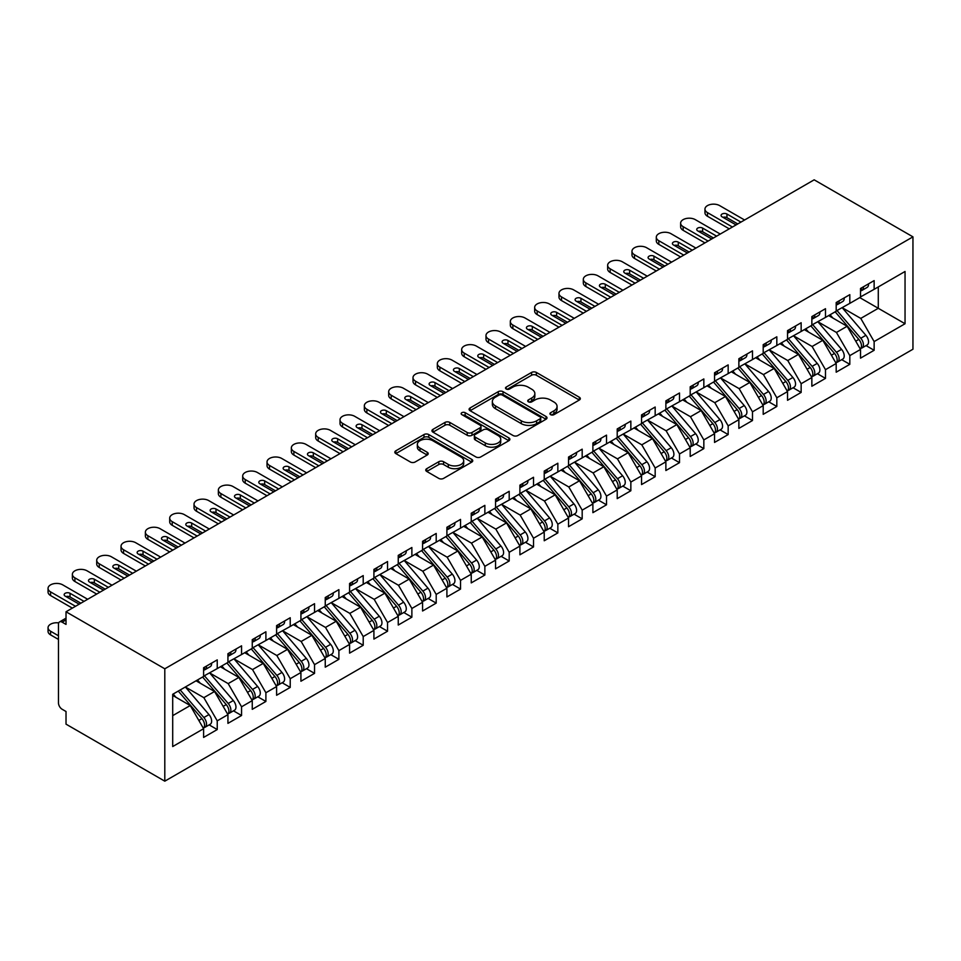 <?xml version="1.0" encoding="UTF-8"?>
<svg xmlns="http://www.w3.org/2000/svg" width="961" height="961" viewBox="0 0 961 961"><rect width="100%" height="100%" fill="white"/><g stroke="black" fill="none" stroke-linecap="round" stroke-linejoin="round"><path stroke-width="1.44" d="M550.617 414.659A2.366 1.369 0 0 0 553.968 414.659L579.339 400.016A3.376 1.946 0 0 0 580.324 398.635A3.376 1.946 0 0 0 579.339 397.253L536.358 372.436A3.376 1.946 0 0 0 531.577 372.436L506.207 387.079A2.366 1.369 0 0 0 505.51 388.052A2.366 1.369 0 0 0 506.207 389.013A2.366 1.369 0 0 0 509.546 389.013L512.826 387.115A10.811 6.234 0 0 1 528.118 387.115L531.697 389.193A10.811 6.234 0 0 1 534.857 393.602A10.811 6.234 0 0 1 531.697 398.01L528.406 399.908A2.366 1.369 0 0 0 527.721 400.869A2.366 1.369 0 0 0 528.406 401.842A2.366 1.369 0 0 0 531.757 401.842L535.037 399.944A10.811 6.234 0 0 1 550.329 399.944L553.908 402.01A10.811 6.234 0 0 1 557.068 406.419A10.811 6.234 0 0 1 553.908 410.84L550.617 412.725A2.366 1.369 0 0 0 549.932 413.698A2.366 1.369 0 0 0 550.617 414.659L550.617 412.725M426.732 468.68A3.376 1.946 0 0 0 425.747 470.049A3.376 1.946 0 0 0 426.732 471.431L438.793 478.398A3.376 1.946 0 0 0 443.574 478.398L471.755 462.121A3.376 1.946 0 0 0 472.74 460.751A3.376 1.946 0 0 0 471.755 459.37L428.762 434.552A3.376 1.946 0 0 0 423.993 434.552L395.812 450.817A3.376 1.946 0 0 0 394.815 452.199A3.376 1.946 0 0 0 395.812 453.58L410.371 461.989A3.376 1.946 0 0 0 415.152 461.989L427.213 455.021A3.376 1.946 0 0 0 428.198 453.64A3.376 1.946 0 0 0 427.213 452.271L419.993 448.09A9.033 5.213 0 0 1 417.338 444.402A9.033 5.213 0 0 1 422.924 439.585A9.033 5.213 0 0 1 432.762 440.715L461.064 457.064A9.033 5.213 0 0 1 463.707 460.751A9.033 5.213 0 0 1 458.133 465.568A9.033 5.213 0 0 1 448.294 464.439L443.574 461.712A3.376 1.946 0 0 0 438.793 461.712L426.732 468.68L426.732 471.431M814.171 179.827L912.95 236.85L164.799 668.796L66.021 611.773L814.171 179.827M513.066 435.513A3.376 1.946 0 0 0 517.847 435.513L546.028 419.248A3.376 1.946 0 0 0 547.013 417.867A3.376 1.946 0 0 0 546.028 416.485L503.035 391.668A3.376 1.946 0 0 0 498.266 391.668L470.085 407.945A3.376 1.946 0 0 0 469.088 409.314A3.376 1.946 0 0 0 470.085 410.695L513.066 435.513M462.782 415.176A2.366 1.369 0 0 1 465.184 415.5L465.184 412.689L508.886 437.928A3.376 1.946 0 0 1 509.883 439.309A3.376 1.946 0 0 1 508.886 440.691L480.704 456.955A3.376 1.946 0 0 1 475.935 456.955L432.943 432.138L432.943 429.375A3.376 1.946 0 0 0 431.957 430.756A3.376 1.946 0 0 0 432.943 432.138M432.943 429.375L445.003 422.42A3.376 1.946 0 0 1 449.784 422.42L467.214 432.486A3.376 1.946 0 0 0 471.995 432.486L479.995 427.861A3.376 1.946 0 0 0 480.98 426.48A3.376 1.946 0 0 0 479.995 425.11L461.845 414.623A2.366 1.369 0 0 1 461.148 413.662A2.366 1.369 0 0 1 462.613 412.401A2.366 1.369 0 0 1 465.184 412.689M66.021 611.773L66.021 624.41L62.129 622.163A5.165 2.979 -120 0 0 59.546 621.911A5.165 2.979 -120 0 0 58.477 624.266L58.477 702.935A5.165 2.979 -120 0 0 62.129 709.254L66.021 711.5L66.021 724.15L164.799 781.173L164.799 668.796M164.799 781.173L912.95 349.227L912.95 236.85M859.783 297.61L905.046 323.737L905.046 271.482L874.138 289.321L874.138 280.612L860.515 288.48L860.515 297.189L849.812 303.364L849.812 294.655L836.19 302.523L836.19 311.232L825.487 317.418L825.487 308.709L811.853 316.577L811.853 325.286L801.15 331.461L801.15 322.752L787.527 330.62L787.527 339.329L776.824 345.504L776.824 336.794L763.202 344.663L763.202 353.372L752.487 359.558L752.487 350.849L738.865 358.717L738.865 367.426L728.162 373.601L728.162 364.892L714.54 372.76L714.54 381.469L703.836 387.655L703.836 378.946L690.202 386.802L690.202 395.512L679.499 401.698L679.499 392.989L665.877 400.857L665.877 409.566L655.174 415.741L655.174 407.032L641.552 414.9L641.552 423.609L630.848 429.795L630.848 421.086L617.214 428.942L617.214 437.651L606.511 443.838L606.511 435.129L592.889 442.997L592.889 451.706L582.186 457.88L582.186 449.171L568.552 457.04L568.552 465.749L557.848 471.935L557.848 463.226L544.226 471.082L544.226 479.803L533.523 485.978L533.523 477.269L519.901 485.137L519.901 493.846L509.198 500.02L509.198 491.311L495.564 499.179L495.564 507.888L484.861 514.075L484.861 505.366L471.238 513.234L471.238 521.943L460.535 528.118L460.535 519.408L446.901 527.277L446.901 535.986L436.198 542.16L436.198 533.451L422.576 541.319L422.576 550.028L411.873 556.215L411.873 547.506L398.25 555.374L398.25 564.083L387.547 570.257L387.547 561.548L373.913 569.417L373.913 578.126L363.21 584.3L363.21 575.591L349.588 583.459L349.588 592.168L338.885 598.355L338.885 589.646L325.25 597.514L325.25 606.223L314.547 612.397L314.547 603.688L300.925 611.556L300.925 620.265L290.222 626.452L290.222 617.743L276.6 625.599L276.6 634.308L265.897 640.494L265.897 631.785L252.262 639.654L252.262 648.363L241.559 654.537L241.559 645.828L227.937 653.696L227.937 662.405L217.234 668.592L217.234 659.883L203.6 667.739L203.6 676.448L172.704 694.298L172.704 746.553L203.6 728.714L190.23 705.53L172.704 695.416M905.046 323.737L874.138 341.575L860.768 318.403L842.268 307.724M866.053 345.612L874.138 350.284L874.138 341.575M874.138 350.284L860.515 358.153L860.515 349.444L849.812 355.618L836.43 332.446L817.943 321.767M841.728 359.666L849.812 364.327L849.812 355.618M849.812 364.327L836.19 372.195L836.19 363.486L825.487 369.673L812.105 346.489L793.606 335.821L817.234 363.402L812.117 366.357A6.883 3.976 60 0 1 814.784 372.892A6.883 3.976 60 0 1 813.354 376.051A6.883 3.976 60 0 1 812.237 376.364M817.391 373.709L825.487 378.382L825.487 369.673M825.487 378.382L811.853 386.25L811.853 377.541L801.15 383.715L787.768 360.543L769.28 349.864M793.065 387.763L801.15 392.424L801.15 383.715M801.15 392.424L787.527 400.293L787.527 391.583L776.824 397.77L763.442 374.586L744.955 363.907M768.74 401.806L776.824 406.479L776.824 397.77M776.824 406.479L763.202 414.335L763.202 405.626L752.487 411.813L739.117 388.628L720.618 377.961M744.403 415.849L752.487 420.522L752.487 411.813M752.487 420.522L738.865 428.39L738.865 419.681L728.162 425.855L714.78 402.683L696.293 392.004M720.077 429.903L728.162 434.564L728.162 425.855M728.162 434.564L714.54 442.432L714.54 433.723L703.836 439.91L690.454 416.726L671.955 406.047M695.752 443.946L703.836 448.619L703.836 439.91M703.836 448.619L690.202 456.475L690.202 447.766L679.499 453.952L666.117 430.78L647.63 420.101M671.415 457.989L679.499 462.661L679.499 453.952M679.499 462.661L665.877 470.53L665.877 461.821L655.174 467.995L641.792 444.823L623.305 434.144M647.089 472.043L655.174 476.704L655.174 467.995M655.174 476.704L641.552 484.572L641.552 475.863L630.848 482.05L617.467 458.865L598.967 448.186L622.584 475.779L617.479 478.734A6.883 3.976 60 0 1 620.133 485.269A6.883 3.976 60 0 1 618.716 488.416A6.883 3.976 60 0 1 617.599 488.741M622.752 486.086L630.848 490.759L630.848 482.05M630.848 490.759L617.214 498.627L617.214 489.906L606.511 496.092L593.129 472.92L574.642 462.241L598.259 489.822L593.153 492.777A6.883 3.976 60 0 1 595.808 499.312A6.883 3.976 60 0 1 594.379 502.471A6.883 3.976 60 0 1 593.273 502.783M598.427 500.128L606.511 504.801L606.511 496.092M606.511 504.801L592.889 512.669L592.889 503.96L582.186 510.135L568.804 486.963L550.305 476.284L573.933 503.876L568.816 506.819A6.883 3.976 60 0 1 571.483 513.366A6.883 3.976 60 0 1 570.053 516.513A6.883 3.976 60 0 1 568.936 516.838M574.101 514.183L582.186 518.844L582.186 510.135M582.186 518.844L568.552 526.712L568.552 518.003L557.848 524.189L544.467 501.005L525.979 490.338L549.596 517.919L544.491 520.874A6.883 3.976 60 0 1 547.145 527.409A6.883 3.976 60 0 1 545.716 530.556A6.883 3.976 60 0 1 544.611 530.88M549.764 528.226L557.848 532.899L557.848 524.189M557.848 532.899L544.226 540.767L544.226 532.058L533.523 538.232L520.141 515.06L501.654 504.381L525.271 531.962L520.165 534.917A6.883 3.976 60 0 1 522.82 541.463A6.883 3.976 60 0 1 521.391 544.611A6.883 3.976 60 0 1 520.273 544.923M525.439 542.268L533.523 546.941L533.523 538.232M533.523 546.941L519.901 554.809L519.901 546.1L509.198 552.275L495.816 529.103L477.317 518.423M501.101 556.323L509.198 560.984L509.198 552.275M509.198 560.984L495.564 568.852L495.564 560.143L484.861 566.329L471.479 543.145L452.991 532.478M476.776 570.366L484.861 575.038L484.861 566.329M484.861 575.038L471.238 582.907L471.238 574.197L460.535 580.372L447.153 557.2L428.654 546.521M452.451 584.408L460.535 589.081L460.535 580.372M460.535 589.081L446.901 596.949L446.901 588.24L436.198 594.415L422.816 571.242L404.329 560.563M428.113 598.463L436.198 603.124L436.198 594.415M436.198 603.124L422.576 610.992L422.576 602.283L411.873 608.469L398.491 585.285L380.003 574.618M403.788 612.505L411.873 617.178L411.873 608.469M411.873 617.178L398.25 625.046L398.25 616.337L387.547 622.512L374.165 599.34L355.666 588.661M379.451 626.56L387.547 631.221L387.547 622.512M387.547 631.221L373.913 639.089L373.913 630.38L363.21 636.566L349.828 613.382L331.341 602.703M355.126 640.603L363.21 645.275L363.21 636.566M363.21 645.275L349.588 653.132L349.588 644.423L338.885 650.609L325.503 627.425L307.003 616.758L330.632 644.338L325.515 647.294A6.883 3.976 60 0 1 328.181 653.828A6.883 3.976 60 0 1 326.752 656.988A6.883 3.976 60 0 1 325.635 657.3M330.8 654.645L338.885 659.318L338.885 650.609M338.885 659.318L325.25 667.186L325.25 658.477L314.547 664.652L301.165 641.48L282.678 630.8M306.463 668.7L314.547 673.361L314.547 664.652M314.547 673.361L300.925 681.229L300.925 672.52L290.222 678.706L276.84 655.522L258.353 644.843M282.138 682.742L290.222 687.415L290.222 678.706M290.222 687.415L276.6 695.271L276.6 686.562L265.897 692.749L252.515 669.577L234.016 658.898L257.632 686.478L252.527 689.433A6.883 3.976 60 0 1 255.182 695.968A6.883 3.976 60 0 1 253.764 699.127A6.883 3.976 60 0 1 252.647 699.44M257.8 696.785L265.897 701.458L265.897 692.749M265.897 701.458L252.262 709.326L252.262 700.617L241.559 706.791L228.177 683.619L209.69 672.94L233.307 700.533L228.201 703.476A6.883 3.976 60 0 1 230.856 710.023A6.883 3.976 60 0 1 229.427 713.17A6.883 3.976 60 0 1 228.322 713.494M233.475 710.84L241.559 715.501L241.559 706.791M241.559 715.501L227.937 723.369L227.937 714.66L217.234 720.846L203.852 697.662L185.353 686.983L208.981 714.576L203.864 717.531A6.883 3.976 60 0 1 206.531 724.065A6.883 3.976 60 0 1 205.101 727.213A6.883 3.976 60 0 1 203.984 727.537M209.15 724.882L217.234 729.555L217.234 720.846M217.234 729.555L203.6 737.423L203.6 728.714M203.6 676.172L217.234 668.592M172.704 715.645L190.23 705.53M227.937 662.129L241.559 654.537M203.852 697.662L214.555 691.488L196.068 680.808M227.937 714.66L214.555 691.488M252.262 648.074L265.897 640.494M228.177 683.619L238.881 677.433L220.393 666.766M252.262 700.617L238.881 677.433M276.6 634.032L290.222 626.452M252.515 669.577L263.218 663.39L244.719 652.711M276.6 686.562L263.218 663.39M300.925 619.989L314.547 612.397M276.84 655.522L287.543 649.348L269.056 638.669M300.925 672.52L287.543 649.348M325.25 605.935L338.885 598.355M301.165 641.48L311.881 635.293L293.381 624.626M325.25 658.477L311.881 635.293M349.588 591.892L363.21 584.3M325.503 627.425L336.206 621.25L317.719 610.571M349.588 644.423L336.206 621.25M373.913 577.849L387.547 570.257M349.828 613.382L360.531 607.208L342.044 596.529M373.913 630.38L360.531 607.208M398.25 563.795L411.873 556.215M374.165 599.34L384.868 593.153L366.369 582.474M398.25 616.337L384.868 593.153M422.576 549.752L436.198 542.16M398.491 585.285L409.194 579.111L390.707 568.431M422.576 602.283L409.194 579.111M446.901 535.709L460.535 528.118M422.816 571.242L433.531 565.068L415.032 554.389M446.901 588.24L433.531 565.068M471.238 521.655L484.861 514.075M447.153 557.2L457.856 551.013L439.369 540.334M471.238 574.197L457.856 551.013M495.564 507.612L509.198 500.02M471.479 543.145L482.182 536.971L463.695 526.292M495.564 560.143L482.182 536.971M519.901 493.558L533.523 485.978M495.816 529.103L506.519 522.916L488.02 512.249M519.901 546.1L506.519 522.916M544.226 479.515L557.848 471.935M520.141 515.06L530.844 508.874L512.357 498.194M544.226 532.058L530.844 508.874M568.552 465.472L582.186 457.88M544.467 501.005L555.182 494.831L536.682 484.152M568.552 518.003L555.182 494.831M592.889 451.418L606.511 443.838M568.804 486.963L579.507 480.776L561.02 470.109M592.889 503.96L579.507 480.776M617.214 437.375L630.848 429.795M593.129 472.92L603.832 466.734L585.345 456.055M617.214 489.906L603.832 466.734M641.552 423.333L655.174 415.741M617.467 458.865L628.17 452.691L609.67 442.012M641.552 475.863L628.17 452.691M665.877 409.278L679.499 401.698M641.792 444.823L652.495 438.636L634.008 427.969M665.877 461.821L652.495 438.636M690.202 395.235L703.836 387.655M666.117 430.78L676.832 424.594L658.333 413.915M690.202 447.766L676.832 424.594M714.54 381.193L728.162 373.601M690.454 416.726L701.158 410.551L682.67 399.872M714.54 433.723L701.158 410.551M738.865 367.138L752.487 359.558M714.78 402.683L725.483 396.497L706.996 385.829M738.865 419.681L725.483 396.497M763.202 353.095L776.824 345.504M739.117 388.628L749.82 382.454L731.321 371.775M763.202 405.626L749.82 382.454M787.527 339.053L801.15 331.461M763.442 374.586L774.146 368.411L755.658 357.732M787.527 391.583L774.146 368.411M811.853 324.998L825.487 317.418M787.768 360.543L798.471 354.357L779.984 343.678M811.853 377.541L798.471 354.357M836.19 310.956L849.812 303.364M812.105 346.489L822.808 340.314L804.321 329.635M836.19 363.486L822.808 340.314M860.515 296.913L874.138 289.321M860.768 318.403L878.282 308.289L878.282 286.931L905.046 271.482M836.43 332.446L847.134 326.272L828.646 315.592M860.515 349.444L847.134 326.272M551.566 414.996L553.908 413.638A10.811 6.234 0 0 0 557.068 409.23L557.068 406.419M534.857 393.602L534.857 396.412A10.811 6.234 0 0 1 531.697 400.821L529.355 402.166M579.291 400.04L536.358 375.246A3.376 1.946 0 0 0 531.577 375.246L507.144 389.349M545.98 419.272L503.035 394.478A3.376 1.946 0 0 0 498.266 394.478L470.121 410.719L470.085 407.945M540.058 418.828A2.366 1.369 0 0 0 540.743 417.867A2.366 1.369 0 0 0 540.058 416.906L502.327 395.115A2.366 1.369 0 0 0 498.975 395.115L495.516 397.109A10.811 6.234 0 0 0 492.344 401.53A10.811 6.234 0 0 0 495.516 405.938L521.306 420.834A10.811 6.234 0 0 0 536.586 420.834L540.058 418.828L540.058 421.639A2.366 1.369 0 0 0 540.743 420.678L540.743 417.867M492.344 401.53L492.344 404.341A10.811 6.234 0 0 0 495.516 408.749L495.516 405.938M540.058 421.639L536.586 423.645A10.811 6.234 0 0 1 521.306 423.645L495.516 408.749M432.991 432.162L445.003 425.23L445.003 422.42M480.98 426.48L480.98 429.291A3.376 1.946 0 0 1 479.995 430.672L471.995 435.285A3.376 1.946 0 0 1 467.214 435.285L449.784 425.23A3.376 1.946 0 0 0 445.003 425.23M465.184 415.5L508.837 440.715M485.305 442.925A9.033 5.213 0 0 0 495.155 444.054A9.033 5.213 0 0 0 500.729 439.237A9.033 5.213 0 0 0 498.086 435.549L488.116 429.795A3.376 1.946 0 0 0 483.335 429.795L475.335 434.408A3.376 1.946 0 0 0 474.35 435.789A3.376 1.946 0 0 0 475.335 437.171L485.305 442.925L485.305 445.736A9.033 5.213 0 0 0 495.155 446.865A9.033 5.213 0 0 0 500.729 442.048L500.729 439.237M474.35 435.789L474.35 438.6A3.376 1.946 0 0 0 475.335 439.982L475.335 437.171M485.305 445.736L475.335 439.982M463.707 460.751L463.707 463.55A9.033 5.213 0 0 1 458.133 468.379A9.033 5.213 0 0 1 448.294 467.238L443.574 464.523A3.376 1.946 0 0 0 438.793 464.523L426.78 471.455M417.338 444.402L417.338 447.213A9.033 5.213 0 0 0 419.993 450.901L419.993 448.09M427.164 455.046L419.993 450.901M471.707 462.157L428.762 437.363A3.376 1.946 0 0 0 423.993 437.363L395.848 453.604M837.127 310.691L860.78 338.26A6.883 3.976 60 0 1 863.434 344.807A6.883 3.976 60 0 1 862.017 347.954L867.122 344.999A6.883 3.976 -120 0 0 868.552 341.852A6.883 3.976 -120 0 0 865.885 335.317L842.244 307.736M862.017 347.954A6.883 3.976 60 0 1 860.9 348.266M835.181 311.82L858.834 339.389A6.883 3.976 60 0 1 861.488 345.924A6.883 3.976 60 0 1 860.239 348.963M832.875 318.031L830.076 314.764M860.515 291.159A6.883 3.976 -120 0 0 861.488 288.348A6.883 3.976 -120 0 0 861.476 287.928M860.9 290.69A6.883 3.976 -120 0 0 862.017 290.366A6.883 3.976 -120 0 0 863.434 287.219A6.883 3.976 -120 0 0 863.422 286.798M868.54 283.855A6.883 3.976 60 0 1 868.552 284.276A6.883 3.976 60 0 1 867.122 287.423L862.017 290.366M707.488 216.273A8.601 4.961 180 0 1 704.966 212.765L704.966 209.114A8.601 4.961 -0 0 0 707.488 212.621L707.488 216.273L729.255 228.85M744.583 219.997L719.645 205.606A8.601 4.961 -0 0 0 710.275 204.525A8.601 4.961 -0 0 0 704.966 209.114M722.924 217.33A3.436 1.982 180 0 1 726.948 217.679L737.772 223.937M732.426 227.024L707.488 212.621M736.066 224.922L722.083 216.838A3.436 1.982 180 0 1 721.074 215.432A3.436 1.982 180 0 1 723.201 213.594A3.436 1.982 180 0 1 726.948 214.027L740.931 222.111M812.802 324.734L836.454 352.303A6.883 3.976 60 0 1 839.109 358.849A6.883 3.976 60 0 1 837.68 361.997L842.797 359.054A6.883 3.976 -120 0 0 844.214 355.894A6.883 3.976 -120 0 0 841.56 349.36L817.907 321.791M837.68 361.997A6.883 3.976 60 0 1 836.575 362.321M810.856 325.863L834.508 353.432A6.883 3.976 60 0 1 837.163 359.967A6.883 3.976 60 0 1 835.914 363.006M808.549 332.086L805.738 328.806M813.354 376.051L818.46 373.096A6.883 3.976 -120 0 0 819.889 369.949A6.883 3.976 -120 0 0 817.234 363.402M786.518 339.906L810.171 367.474A6.883 3.976 60 0 1 812.826 374.021A6.883 3.976 60 0 1 811.577 377.06M784.224 346.128L781.413 342.861M788.464 338.789L812.117 366.357M764.139 352.831L787.792 380.4A6.883 3.976 60 0 1 790.447 386.947A6.883 3.976 60 0 1 789.017 390.094L794.134 387.139A6.883 3.976 -120 0 0 795.552 383.992A6.883 3.976 -120 0 0 792.897 377.457L769.244 349.888M789.017 390.094A6.883 3.976 60 0 1 787.912 390.406M762.193 353.96L785.846 381.529A6.883 3.976 60 0 1 788.5 388.064A6.883 3.976 60 0 1 787.251 391.103M759.887 360.171L757.088 356.903M739.814 366.874L763.466 394.454A6.883 3.976 60 0 1 766.121 400.989A6.883 3.976 60 0 1 764.692 404.137L769.797 401.193A6.883 3.976 -120 0 0 771.227 398.034A6.883 3.976 -120 0 0 768.572 391.499L744.919 363.931M764.692 404.137A6.883 3.976 60 0 1 763.575 404.461M737.868 368.003L761.52 395.572A6.883 3.976 60 0 1 764.175 402.118A6.883 3.976 60 0 1 762.926 405.146M735.561 374.225L732.75 370.958M836.19 305.202A6.883 3.976 -120 0 0 837.163 302.391A6.883 3.976 -120 0 0 837.151 301.97M836.575 304.733A6.883 3.976 -120 0 0 837.68 304.421A6.883 3.976 -120 0 0 839.109 301.274A6.883 3.976 -120 0 0 839.097 300.853M844.202 297.898A6.883 3.976 60 0 1 844.214 298.318A6.883 3.976 60 0 1 842.797 301.466L837.68 304.421M683.151 230.328A8.601 4.961 180 0 1 680.628 226.808L680.628 223.156A8.601 4.961 -0 0 0 683.151 226.676L683.151 230.328L704.93 242.893M720.257 234.052L695.32 219.649A8.601 4.961 -0 0 0 685.938 218.567A8.601 4.961 -0 0 0 680.628 223.156M698.587 231.373A3.436 1.982 180 0 1 702.611 231.733L713.446 237.98M708.089 241.067L683.151 226.676M711.741 238.965L697.746 230.892A3.436 1.982 180 0 1 696.737 229.487A3.436 1.982 180 0 1 698.863 227.649A3.436 1.982 180 0 1 702.611 228.081L716.606 236.154M811.853 319.244A6.883 3.976 -120 0 0 812.826 316.433A6.883 3.976 -120 0 0 812.814 316.013M812.237 318.788A6.883 3.976 -120 0 0 813.354 318.463A6.883 3.976 -120 0 0 814.784 315.316A6.883 3.976 -120 0 0 814.76 314.896M819.877 311.941A6.883 3.976 60 0 1 819.889 312.361A6.883 3.976 60 0 1 818.46 315.52L813.354 318.463M658.826 244.37A8.601 4.961 180 0 1 656.303 240.863L656.303 237.211A8.601 4.961 -0 0 0 658.826 240.718L658.826 244.37L680.592 256.947M695.92 248.094L670.982 233.691A8.601 4.961 -0 0 0 661.612 232.622A8.601 4.961 -0 0 0 656.303 237.211M674.262 245.415A3.436 1.982 180 0 1 678.286 245.776L689.109 252.022M683.764 255.121L658.826 240.718M687.415 253.007L673.421 244.935A3.436 1.982 180 0 1 672.412 243.529A3.436 1.982 180 0 1 674.538 241.691A3.436 1.982 180 0 1 678.286 242.124L692.28 250.196M787.527 333.299A6.883 3.976 -120 0 0 788.5 330.488A6.883 3.976 -120 0 0 788.488 330.067M787.912 332.83A6.883 3.976 -120 0 0 789.017 332.506A6.883 3.976 -120 0 0 790.447 329.359A6.883 3.976 -120 0 0 790.435 328.938M795.54 325.995A6.883 3.976 60 0 1 795.552 326.416A6.883 3.976 60 0 1 794.134 329.563L789.017 332.506M634.488 258.425A8.601 4.961 180 0 1 631.978 254.905L631.978 251.253A8.601 4.961 -0 0 0 634.488 254.761L634.488 258.425L656.267 270.99M671.595 262.137L646.657 247.746A8.601 4.961 -0 0 0 637.287 246.665A8.601 4.961 -0 0 0 631.978 251.253M649.936 259.47A3.436 1.982 180 0 1 653.96 259.818L664.784 266.077M659.426 269.164L634.488 254.761M663.078 267.062L649.095 258.977A3.436 1.982 180 0 1 648.086 257.572A3.436 1.982 180 0 1 650.201 255.746A3.436 1.982 180 0 1 653.96 256.167L667.943 264.251M763.202 347.341A6.883 3.976 -120 0 0 764.175 344.531A6.883 3.976 -120 0 0 764.163 344.11M763.575 346.873A6.883 3.976 -120 0 0 764.692 346.561A6.883 3.976 -120 0 0 766.121 343.413A6.883 3.976 -120 0 0 766.109 342.993M771.215 340.038A6.883 3.976 60 0 1 771.227 340.458A6.883 3.976 60 0 1 769.797 343.606L764.692 346.561M610.163 272.468A8.601 4.961 180 0 1 607.64 268.96L607.64 265.296A8.601 4.961 -0 0 0 610.163 268.816L610.163 272.468L631.942 285.033M647.27 276.191L622.332 261.788A8.601 4.961 -0 0 0 612.95 260.719A8.601 4.961 -0 0 0 607.64 265.296M625.599 273.513A3.436 1.982 180 0 1 629.623 273.873L640.446 280.119M635.101 283.207L610.163 268.816M638.753 281.105L624.758 273.032A3.436 1.982 180 0 1 623.749 271.627A3.436 1.982 180 0 1 625.875 269.789A3.436 1.982 180 0 1 629.623 270.221L643.618 278.294M715.477 380.928L739.129 408.497A6.883 3.976 60 0 1 741.784 415.032A6.883 3.976 60 0 1 740.366 418.191L745.472 415.236A6.883 3.976 -120 0 0 746.901 412.089A6.883 3.976 -120 0 0 744.234 405.542L720.594 377.973M740.366 418.191A6.883 3.976 60 0 1 739.249 418.503M713.53 382.046L737.183 409.614A6.883 3.976 60 0 1 739.838 416.161A6.883 3.976 60 0 1 738.589 419.2M711.224 388.268L708.425 385.001M738.865 361.384A6.883 3.976 -120 0 0 739.838 358.573A6.883 3.976 -120 0 0 739.826 358.165M739.249 360.928A6.883 3.976 -120 0 0 740.366 360.603A6.883 3.976 -120 0 0 741.784 357.456A6.883 3.976 -120 0 0 741.772 357.036M746.889 354.08A6.883 3.976 60 0 1 746.901 354.501A6.883 3.976 60 0 1 745.472 357.66L740.366 360.603M585.838 286.51A8.601 4.961 180 0 1 583.315 283.002L583.315 279.351A8.601 4.961 -0 0 0 585.838 282.858L585.838 286.51L607.604 299.087M622.932 290.234L597.994 275.831A8.601 4.961 -0 0 0 588.625 274.762A8.601 4.961 -0 0 0 583.315 279.351M601.274 287.555A3.436 1.982 180 0 1 605.298 287.916L616.121 294.162M610.776 297.261L585.838 282.858M614.415 295.147L600.433 287.075A3.436 1.982 180 0 1 599.424 285.669A3.436 1.982 180 0 1 601.55 283.831A3.436 1.982 180 0 1 605.298 284.264L619.28 292.336M691.151 394.971L714.804 422.54A6.883 3.976 60 0 1 717.459 429.086A6.883 3.976 60 0 1 716.029 432.234L721.146 429.279A6.883 3.976 -120 0 0 722.564 426.131A6.883 3.976 -120 0 0 719.909 419.597L696.257 392.028M716.029 432.234A6.883 3.976 60 0 1 714.924 432.546M689.205 396.1L712.858 423.669A6.883 3.976 60 0 1 715.513 430.204A6.883 3.976 60 0 1 714.263 433.243M686.899 402.311L684.1 399.043M666.814 409.014L690.466 436.594A6.883 3.976 60 0 1 693.133 443.129A6.883 3.976 60 0 1 691.704 446.276L696.809 443.333A6.883 3.976 -120 0 0 698.239 440.174A6.883 3.976 -120 0 0 695.584 433.639L671.931 406.071M691.704 446.276A6.883 3.976 60 0 1 690.587 446.601M664.868 410.143L688.52 437.711A6.883 3.976 60 0 1 691.175 444.258A6.883 3.976 60 0 1 689.926 447.297M662.573 416.365L659.763 413.098M642.489 423.068L666.141 450.637A6.883 3.976 60 0 1 668.796 457.172A6.883 3.976 60 0 1 667.366 460.331L672.484 457.376A6.883 3.976 -120 0 0 673.901 454.229A6.883 3.976 -120 0 0 671.246 447.682L647.594 420.113M667.366 460.331A6.883 3.976 60 0 1 666.261 460.643M640.543 424.185L664.195 451.754A6.883 3.976 60 0 1 666.85 458.301A6.883 3.976 60 0 1 665.601 461.34M638.236 430.408L635.437 427.14M618.163 437.111L641.816 464.68A6.883 3.976 60 0 1 644.471 471.226A6.883 3.976 60 0 1 643.041 474.374L648.146 471.419A6.883 3.976 -120 0 0 649.576 468.271A6.883 3.976 -120 0 0 646.921 461.736L623.269 434.168M643.041 474.374A6.883 3.976 60 0 1 641.924 474.698M616.217 438.24L639.87 465.809A6.883 3.976 60 0 1 642.525 472.344A6.883 3.976 60 0 1 641.275 475.383M613.911 444.45L611.1 441.183M714.54 375.439A6.883 3.976 -120 0 0 715.513 372.628A6.883 3.976 -120 0 0 715.501 372.207M714.924 374.97A6.883 3.976 -120 0 0 716.029 374.658A6.883 3.976 -120 0 0 717.459 371.499A6.883 3.976 -120 0 0 717.447 371.078M722.552 368.135A6.883 3.976 60 0 1 722.564 368.556A6.883 3.976 60 0 1 721.146 371.703L716.029 374.658M561.5 300.565A8.601 4.961 180 0 1 558.978 297.045L558.978 293.393A8.601 4.961 -0 0 0 561.5 296.913L561.5 300.565L583.279 313.13M598.607 304.277L573.669 289.886A8.601 4.961 -0 0 0 564.287 288.805A8.601 4.961 -0 0 0 558.978 293.393M576.936 301.61A3.436 1.982 180 0 1 580.961 301.958L591.796 308.217M586.438 311.304L561.5 296.913M590.09 309.202L576.095 301.117A3.436 1.982 180 0 1 575.086 299.712A3.436 1.982 180 0 1 577.213 297.886A3.436 1.982 180 0 1 580.961 298.306L594.955 306.391M690.202 389.481A6.883 3.976 -120 0 0 691.175 386.67A6.883 3.976 -120 0 0 691.163 386.25M690.587 389.013A6.883 3.976 -120 0 0 691.704 388.7A6.883 3.976 -120 0 0 693.133 385.553A6.883 3.976 -120 0 0 693.109 385.133M698.227 382.178A6.883 3.976 60 0 1 698.239 382.598A6.883 3.976 60 0 1 696.809 385.745L691.704 388.7M537.175 314.607A8.601 4.961 180 0 1 534.652 311.1L534.652 307.448A8.601 4.961 -0 0 0 537.175 310.956L537.175 314.607L558.942 327.172M574.27 318.331L549.332 303.928A8.601 4.961 -0 0 0 539.962 302.859A8.601 4.961 -0 0 0 534.652 307.448M552.611 315.652A3.436 1.982 180 0 1 556.635 316.013L567.458 322.259M562.113 325.347L537.175 310.956M565.765 323.244L551.77 315.172A3.436 1.982 180 0 1 550.761 313.766A3.436 1.982 180 0 1 552.887 311.929A3.436 1.982 180 0 1 556.635 312.361L570.63 320.433M665.877 403.524A6.883 3.976 -120 0 0 666.85 400.725A6.883 3.976 -120 0 0 666.838 400.305M666.261 403.067A6.883 3.976 -120 0 0 667.366 402.743A6.883 3.976 -120 0 0 668.796 399.596A6.883 3.976 -120 0 0 668.784 399.175M673.889 396.22A6.883 3.976 60 0 1 673.901 396.641A6.883 3.976 60 0 1 672.484 399.8L667.366 402.743M512.838 328.65A8.601 4.961 180 0 1 510.327 325.142L510.327 321.491A8.601 4.961 -0 0 0 512.838 324.998L512.838 328.65L534.616 341.227M549.944 332.374L525.006 317.983A8.601 4.961 -0 0 0 515.637 316.902A8.601 4.961 -0 0 0 510.327 321.491M528.286 329.707A3.436 1.982 180 0 1 532.31 330.055L543.133 336.314M537.776 339.401L512.838 324.998M541.427 337.287L527.445 329.215A3.436 1.982 180 0 1 526.436 327.809A3.436 1.982 180 0 1 528.55 325.971A3.436 1.982 180 0 1 532.31 326.404L546.292 334.488M641.552 417.579A6.883 3.976 -120 0 0 642.525 414.768A6.883 3.976 -120 0 0 642.513 414.347M641.924 417.11A6.883 3.976 -120 0 0 643.041 416.798A6.883 3.976 -120 0 0 644.471 413.638A6.883 3.976 -120 0 0 644.459 413.218M649.564 410.275A6.883 3.976 60 0 1 649.576 410.695A6.883 3.976 60 0 1 648.146 413.843L643.041 416.798M488.512 342.705A8.601 4.961 180 0 1 485.99 339.185L485.99 335.533A8.601 4.961 -0 0 0 488.512 339.053L488.512 342.705L510.291 355.27M525.619 346.416L500.681 332.025A8.601 4.961 -0 0 0 491.299 330.944A8.601 4.961 -0 0 0 485.99 335.533M503.948 343.75A3.436 1.982 180 0 1 507.973 344.11L518.796 350.357M513.45 353.444L488.512 339.053M517.102 351.342L503.108 343.257A3.436 1.982 180 0 1 502.098 341.852A3.436 1.982 180 0 1 504.225 340.026A3.436 1.982 180 0 1 507.973 340.458L521.967 348.531M618.716 488.416L623.821 485.473A6.883 3.976 -120 0 0 625.251 482.326A6.883 3.976 -120 0 0 622.584 475.779M591.88 452.283L615.533 479.851A6.883 3.976 60 0 1 618.187 486.398A6.883 3.976 60 0 1 616.938 489.437M589.573 458.505L586.775 455.238M593.826 451.165L617.479 478.734M594.379 502.471L599.496 499.516A6.883 3.976 -120 0 0 600.913 496.369A6.883 3.976 -120 0 0 598.259 489.822M567.555 466.325L591.207 493.906A6.883 3.976 60 0 1 593.862 500.441A6.883 3.976 60 0 1 592.613 503.48M565.248 472.548L562.449 469.28M569.501 465.208L593.153 492.777M570.053 516.513L575.159 513.558A6.883 3.976 -120 0 0 576.588 510.411A6.883 3.976 -120 0 0 573.933 503.876M543.217 480.38L566.87 507.949A6.883 3.976 60 0 1 569.525 514.483A6.883 3.976 60 0 1 568.275 517.523M540.923 486.59L538.112 483.323M545.163 479.251L568.816 506.819M545.716 530.556L550.833 527.613A6.883 3.976 -120 0 0 552.251 524.466A6.883 3.976 -120 0 0 549.596 517.919M518.892 494.422L542.545 521.991A6.883 3.976 60 0 1 545.199 528.538A6.883 3.976 60 0 1 543.95 531.577M516.586 500.645L513.787 497.378M520.838 493.305L544.491 520.874M521.391 544.611L526.496 541.656A6.883 3.976 -120 0 0 527.925 538.508A6.883 3.976 -120 0 0 525.271 531.962M494.567 508.465L518.219 536.046A6.883 3.976 60 0 1 520.874 542.581A6.883 3.976 60 0 1 519.625 545.62M492.26 514.688L489.449 511.42M496.513 507.348L520.165 534.917M617.214 431.621A6.883 3.976 -120 0 0 618.187 428.81A6.883 3.976 -120 0 0 618.175 428.39M617.599 431.153A6.883 3.976 -120 0 0 618.716 430.84A6.883 3.976 -120 0 0 620.133 427.693A6.883 3.976 -120 0 0 620.121 427.273M625.239 424.318A6.883 3.976 60 0 1 625.251 424.738A6.883 3.976 60 0 1 623.821 427.885L618.716 430.84M464.187 356.747A8.601 4.961 180 0 1 461.664 353.24L461.664 349.588A8.601 4.961 -0 0 0 464.187 353.095L464.187 356.747L485.954 369.324M501.282 360.471L476.344 346.068A8.601 4.961 -0 0 0 466.974 344.999A8.601 4.961 -0 0 0 461.664 349.588M479.623 357.792A3.436 1.982 180 0 1 483.647 358.153L494.471 364.399M489.125 367.498L464.187 353.095M492.765 365.384L478.782 357.312A3.436 1.982 180 0 1 477.773 355.906A3.436 1.982 180 0 1 479.899 354.068A3.436 1.982 180 0 1 483.647 354.501L497.63 362.573M592.889 445.664A6.883 3.976 -120 0 0 593.862 442.865A6.883 3.976 -120 0 0 593.85 442.444M593.273 445.207A6.883 3.976 -120 0 0 594.379 444.883A6.883 3.976 -120 0 0 595.808 441.736A6.883 3.976 -120 0 0 595.796 441.315M600.901 438.372A6.883 3.976 60 0 1 600.913 438.781A6.883 3.976 60 0 1 599.496 441.94L594.379 444.883M439.85 370.79A8.601 4.961 180 0 1 437.327 367.282L437.327 363.63A8.601 4.961 -0 0 0 439.85 367.138L439.85 370.79L461.628 383.367M476.956 374.514L452.018 360.123A8.601 4.961 -0 0 0 442.637 359.042A8.601 4.961 -0 0 0 437.327 363.63M455.286 371.847A3.436 1.982 180 0 1 459.31 372.195L470.145 378.454M464.788 381.541L439.85 367.138M468.439 379.427L454.445 371.354A3.436 1.982 180 0 1 453.436 369.949A3.436 1.982 180 0 1 455.562 368.111A3.436 1.982 180 0 1 459.31 368.543L473.305 376.628M568.552 459.718A6.883 3.976 -120 0 0 569.525 456.907A6.883 3.976 -120 0 0 569.513 456.487M568.936 459.25A6.883 3.976 -120 0 0 570.053 458.938A6.883 3.976 -120 0 0 571.483 455.778A6.883 3.976 -120 0 0 571.459 455.358M576.576 452.415A6.883 3.976 60 0 1 576.588 452.835A6.883 3.976 60 0 1 575.159 455.982L570.053 458.938M415.524 384.844A8.601 4.961 180 0 1 413.002 381.325L413.002 377.673A8.601 4.961 -0 0 0 415.524 381.193L415.524 384.844L437.291 397.41M452.619 388.568L427.681 374.165A8.601 4.961 -0 0 0 418.311 373.084A8.601 4.961 -0 0 0 413.002 377.673M430.96 385.89A3.436 1.982 180 0 1 434.985 386.25L445.808 392.496M440.462 395.584L415.524 381.193M444.114 393.481L430.12 385.397A3.436 1.982 180 0 1 429.111 384.004A3.436 1.982 180 0 1 431.237 382.166A3.436 1.982 180 0 1 434.985 382.598L448.979 390.671M544.226 473.761A6.883 3.976 -120 0 0 545.199 470.95A6.883 3.976 -120 0 0 545.187 470.53M544.611 473.305A6.883 3.976 -120 0 0 545.716 472.98A6.883 3.976 -120 0 0 547.145 469.833A6.883 3.976 -120 0 0 547.133 469.412M552.239 466.457A6.883 3.976 60 0 1 552.251 466.878A6.883 3.976 60 0 1 550.833 470.025L545.716 472.98M391.187 398.887A8.601 4.961 180 0 1 388.676 395.379L388.676 391.728A8.601 4.961 -0 0 0 391.187 395.235L391.187 398.887L412.966 411.464M428.294 402.611L403.356 388.208A8.601 4.961 -0 0 0 393.986 387.139A8.601 4.961 -0 0 0 388.676 391.728M406.635 399.932A3.436 1.982 180 0 1 410.659 400.293L421.483 406.539M416.125 409.638L391.187 395.235M419.777 407.524L405.794 399.452A3.436 1.982 180 0 1 404.785 398.046A3.436 1.982 180 0 1 406.899 396.208A3.436 1.982 180 0 1 410.659 396.641L424.642 404.713M519.901 487.816A6.883 3.976 -120 0 0 520.874 485.005A6.883 3.976 -120 0 0 520.862 484.584M520.273 487.347A6.883 3.976 -120 0 0 521.391 487.023A6.883 3.976 -120 0 0 522.82 483.876A6.883 3.976 -120 0 0 522.808 483.455M527.913 480.512A6.883 3.976 60 0 1 527.925 480.932A6.883 3.976 60 0 1 526.496 484.08L521.391 487.023M366.862 412.93A8.601 4.961 180 0 1 364.339 409.422L364.339 405.77A8.601 4.961 -0 0 0 366.862 409.278L366.862 412.93L388.64 425.507M403.968 416.654L379.03 402.263A8.601 4.961 -0 0 0 369.649 401.181A8.601 4.961 -0 0 0 364.339 405.77M382.298 413.987A3.436 1.982 180 0 1 386.322 414.335L397.157 420.594M391.8 423.681L366.862 409.278M395.451 421.579L381.457 413.494A3.436 1.982 180 0 1 380.448 412.089A3.436 1.982 180 0 1 382.574 410.251A3.436 1.982 180 0 1 386.322 410.683L400.317 418.768M472.175 521.391L495.828 548.959A6.883 3.976 60 0 1 498.483 555.506A6.883 3.976 60 0 1 497.065 558.653L502.171 555.71A6.883 3.976 -120 0 0 503.6 552.551A6.883 3.976 -120 0 0 500.933 546.016L477.293 518.447M497.065 558.653A6.883 3.976 60 0 1 495.948 558.978M470.229 522.52L493.882 550.088A6.883 3.976 60 0 1 496.537 556.623A6.883 3.976 60 0 1 495.287 559.662M467.923 528.742L465.124 525.463M495.564 501.858A6.883 3.976 -120 0 0 496.537 499.047A6.883 3.976 -120 0 0 496.525 498.627M495.948 501.39A6.883 3.976 -120 0 0 497.065 501.077A6.883 3.976 -120 0 0 498.483 497.918A6.883 3.976 -120 0 0 498.471 497.51M503.588 494.555A6.883 3.976 60 0 1 503.6 494.975A6.883 3.976 60 0 1 502.171 498.122L497.065 501.077M342.536 426.984A8.601 4.961 180 0 1 340.014 423.465L340.014 419.813A8.601 4.961 -0 0 0 342.536 423.333L342.536 426.984L364.303 439.549M379.631 430.708L354.693 416.305A8.601 4.961 -0 0 0 345.323 415.224A8.601 4.961 -0 0 0 340.014 419.813M357.972 428.029A3.436 1.982 180 0 1 361.997 428.39L372.82 434.636M367.474 437.723L342.536 423.333M371.114 435.621L357.132 427.549A3.436 1.982 180 0 1 356.123 426.143A3.436 1.982 180 0 1 358.249 424.306A3.436 1.982 180 0 1 361.997 424.738L375.979 432.81M447.85 535.445L471.503 563.014A6.883 3.976 60 0 1 474.157 569.549A6.883 3.976 60 0 1 472.728 572.696L477.845 569.753A6.883 3.976 -120 0 0 479.263 566.606A6.883 3.976 -120 0 0 476.608 560.059L452.955 532.49M472.728 572.696A6.883 3.976 60 0 1 471.623 573.02M445.904 536.562L469.557 564.131A6.883 3.976 60 0 1 472.211 570.678A6.883 3.976 60 0 1 470.962 573.717M443.598 542.785L440.799 539.517M471.238 515.901A6.883 3.976 -120 0 0 472.211 513.09A6.883 3.976 -120 0 0 472.199 512.669M471.623 515.444A6.883 3.976 -120 0 0 472.728 515.12A6.883 3.976 -120 0 0 474.157 511.973A6.883 3.976 -120 0 0 474.145 511.552M479.251 508.597A6.883 3.976 60 0 1 479.263 509.018A6.883 3.976 60 0 1 477.845 512.177L472.728 515.12M318.199 441.027A8.601 4.961 180 0 1 315.676 437.519L315.676 433.867A8.601 4.961 -0 0 0 318.199 437.375L318.199 441.027L339.978 453.604M355.306 444.751L330.368 430.348A8.601 4.961 -0 0 0 320.986 429.279A8.601 4.961 -0 0 0 315.676 433.867M333.635 442.072A3.436 1.982 180 0 1 337.659 442.432L348.495 448.679M343.137 451.778L318.199 437.375M346.789 449.664L332.794 441.592A3.436 1.982 180 0 1 331.785 440.186A3.436 1.982 180 0 1 333.911 438.348A3.436 1.982 180 0 1 337.659 438.781L351.654 446.853M423.513 549.488L447.165 577.056A6.883 3.976 60 0 1 449.832 583.603A6.883 3.976 60 0 1 448.403 586.751L453.508 583.795A6.883 3.976 -120 0 0 454.937 580.648A6.883 3.976 -120 0 0 452.283 574.113L428.63 546.533M448.403 586.751A6.883 3.976 60 0 1 447.285 587.063M421.567 550.617L445.219 578.186A6.883 3.976 60 0 1 447.886 584.72A6.883 3.976 60 0 1 446.625 587.76M419.272 556.827L416.461 553.56M446.901 529.955A6.883 3.976 -120 0 0 447.886 527.145A6.883 3.976 -120 0 0 447.862 526.724M447.285 529.487A6.883 3.976 -120 0 0 448.403 529.163A6.883 3.976 -120 0 0 449.832 526.015A6.883 3.976 -120 0 0 449.808 525.595M454.925 522.652A6.883 3.976 60 0 1 454.937 523.072A6.883 3.976 60 0 1 453.508 526.22L448.403 529.163M293.874 455.07A8.601 4.961 180 0 1 291.351 451.562L291.351 447.91A8.601 4.961 -0 0 0 293.874 451.418L293.874 455.07L315.64 467.647M330.968 458.793L306.03 444.402A8.601 4.961 -0 0 0 296.661 443.321A8.601 4.961 -0 0 0 291.351 447.91M309.31 456.127A3.436 1.982 180 0 1 313.334 456.475L324.157 462.734M318.812 465.821L293.874 451.418M322.464 463.719L308.469 455.634A3.436 1.982 180 0 1 307.46 454.229A3.436 1.982 180 0 1 309.586 452.403A3.436 1.982 180 0 1 313.334 452.823L327.329 460.908M399.187 563.53L422.84 591.099A6.883 3.976 60 0 1 425.495 597.646A6.883 3.976 60 0 1 424.065 600.793L429.183 597.85A6.883 3.976 -120 0 0 430.6 594.691A6.883 3.976 -120 0 0 427.945 588.156L404.293 560.587M424.065 600.793A6.883 3.976 60 0 1 422.96 601.118M397.241 564.66L420.894 592.228A6.883 3.976 60 0 1 423.549 598.763A6.883 3.976 60 0 1 422.299 601.802M394.935 570.882L392.136 567.603M422.576 543.998A6.883 3.976 -120 0 0 423.549 541.187A6.883 3.976 -120 0 0 423.537 540.767M422.96 543.53A6.883 3.976 -120 0 0 424.065 543.217A6.883 3.976 -120 0 0 425.495 540.07A6.883 3.976 -120 0 0 425.483 539.65M430.588 536.694A6.883 3.976 60 0 1 430.6 537.115A6.883 3.976 60 0 1 429.183 540.262L424.065 543.217M269.536 469.124A8.601 4.961 180 0 1 267.026 465.604L267.026 461.953A8.601 4.961 -0 0 0 269.536 465.472L269.536 469.124L291.315 481.689M306.643 472.848L281.705 458.445A8.601 4.961 -0 0 0 272.335 457.364A8.601 4.961 -0 0 0 267.026 461.953M284.985 470.169A3.436 1.982 180 0 1 289.009 470.53L299.832 476.776M294.474 479.863L269.536 465.472M298.126 477.761L284.144 469.689A3.436 1.982 180 0 1 283.135 468.283A3.436 1.982 180 0 1 285.249 466.445A3.436 1.982 180 0 1 289.009 466.878L302.991 474.95M374.862 577.585L398.515 605.154A6.883 3.976 60 0 1 401.169 611.689A6.883 3.976 60 0 1 399.74 614.848L404.845 611.893A6.883 3.976 -120 0 0 406.275 608.745A6.883 3.976 -120 0 0 403.62 602.199L379.967 574.63M399.74 614.848A6.883 3.976 60 0 1 398.623 615.16M372.916 578.702L396.569 606.271A6.883 3.976 60 0 1 399.223 612.818A6.883 3.976 60 0 1 397.974 615.857M370.61 584.925L367.799 581.657M398.25 558.041A6.883 3.976 -120 0 0 399.223 555.23A6.883 3.976 -120 0 0 399.211 554.809M398.623 557.584A6.883 3.976 -120 0 0 399.74 557.26A6.883 3.976 -120 0 0 401.169 554.113A6.883 3.976 -120 0 0 401.157 553.692M406.263 550.737A6.883 3.976 60 0 1 406.275 551.158A6.883 3.976 60 0 1 404.845 554.317L399.74 557.26M245.211 483.167A8.601 4.961 180 0 1 242.689 479.659L242.689 476.007A8.601 4.961 -0 0 0 245.211 479.515L245.211 483.167L266.99 495.744M282.318 486.891L257.38 472.488A8.601 4.961 -0 0 0 247.998 471.419A8.601 4.961 -0 0 0 242.689 476.007M260.647 484.212A3.436 1.982 180 0 1 264.671 484.572L275.507 490.819M270.149 493.918L245.211 479.515M273.801 491.804L259.806 483.731A3.436 1.982 180 0 1 258.797 482.326A3.436 1.982 180 0 1 260.924 480.488A3.436 1.982 180 0 1 264.671 480.92L278.666 488.993M350.525 591.628L374.177 619.196A6.883 3.976 60 0 1 376.832 625.743A6.883 3.976 60 0 1 375.415 628.89L380.52 625.935A6.883 3.976 -120 0 0 381.949 622.788A6.883 3.976 -120 0 0 379.283 616.253L355.642 588.685M375.415 628.89A6.883 3.976 60 0 1 374.297 629.203M348.579 592.757L372.231 620.325A6.883 3.976 60 0 1 374.886 626.86A6.883 3.976 60 0 1 373.637 629.899M346.272 598.967L343.473 595.7M373.913 572.095A6.883 3.976 -120 0 0 374.886 569.284A6.883 3.976 -120 0 0 374.874 568.864M374.297 571.627A6.883 3.976 -120 0 0 375.415 571.302A6.883 3.976 -120 0 0 376.832 568.155A6.883 3.976 -120 0 0 376.82 567.735M381.937 564.792A6.883 3.976 60 0 1 381.949 565.212A6.883 3.976 60 0 1 380.52 568.359L375.415 571.302M220.886 497.221A8.601 4.961 180 0 1 218.363 493.702L218.363 490.05A8.601 4.961 -0 0 0 220.886 493.558L220.886 497.221L242.652 509.786M257.98 500.933L233.042 486.542A8.601 4.961 -0 0 0 223.673 485.461A8.601 4.961 -0 0 0 218.363 490.05M236.322 498.266A3.436 1.982 180 0 1 240.346 498.615L251.169 504.873M245.824 507.961L220.886 493.558M249.464 505.858L235.481 497.774A3.436 1.982 180 0 1 234.472 496.369A3.436 1.982 180 0 1 236.598 494.543A3.436 1.982 180 0 1 240.346 494.963L254.329 503.047M326.199 605.67L349.852 633.251A6.883 3.976 60 0 1 352.507 639.786A6.883 3.976 60 0 1 351.077 642.933L356.195 639.99A6.883 3.976 -120 0 0 357.612 636.831A6.883 3.976 -120 0 0 354.957 630.296L331.305 602.727M351.077 642.933A6.883 3.976 60 0 1 349.972 643.257M324.253 606.799L347.906 634.368A6.883 3.976 60 0 1 350.561 640.915A6.883 3.976 60 0 1 349.311 643.942M321.947 613.022L319.148 609.755M349.588 586.138A6.883 3.976 -120 0 0 350.561 583.327A6.883 3.976 -120 0 0 350.549 582.907M349.972 585.669A6.883 3.976 -120 0 0 351.077 585.357A6.883 3.976 -120 0 0 352.507 582.21A6.883 3.976 -120 0 0 352.495 581.789M357.6 578.834A6.883 3.976 60 0 1 357.612 579.255A6.883 3.976 60 0 1 356.195 582.402L351.077 585.357M196.549 511.264A8.601 4.961 180 0 1 194.026 507.756L194.026 504.093A8.601 4.961 -0 0 0 196.549 507.612L196.549 511.264L218.327 523.829M233.655 514.988L208.717 500.585A8.601 4.961 -0 0 0 199.335 499.516A8.601 4.961 -0 0 0 194.026 504.093M211.985 512.309A3.436 1.982 180 0 1 216.009 512.669L226.844 518.916M221.486 522.003L196.549 507.612M225.138 519.901L211.144 511.829A3.436 1.982 180 0 1 210.135 510.423A3.436 1.982 180 0 1 212.261 508.585A3.436 1.982 180 0 1 216.009 509.018L230.003 517.09M326.752 656.988L331.857 654.033A6.883 3.976 -120 0 0 333.287 650.885A6.883 3.976 -120 0 0 330.632 644.338M299.916 620.842L323.569 648.411A6.883 3.976 60 0 1 326.235 654.958A6.883 3.976 60 0 1 324.974 657.997M297.622 627.065L294.811 623.797M301.862 619.725L325.515 647.294M325.25 600.181A6.883 3.976 -120 0 0 326.235 597.37A6.883 3.976 -120 0 0 326.211 596.961M325.635 599.724A6.883 3.976 -120 0 0 326.752 599.4A6.883 3.976 -120 0 0 328.181 596.252A6.883 3.976 -120 0 0 328.157 595.832M333.275 592.877A6.883 3.976 60 0 1 333.287 593.297A6.883 3.976 60 0 1 331.857 596.457L326.752 599.4M172.223 525.307A8.601 4.961 180 0 1 169.701 521.799L169.701 518.147A8.601 4.961 -0 0 0 172.223 521.655L172.223 525.307L193.99 537.884M209.318 529.03L184.38 514.64A8.601 4.961 -0 0 0 175.01 513.558A8.601 4.961 -0 0 0 169.701 518.147M187.659 526.352A3.436 1.982 180 0 1 191.683 526.712L202.507 532.959M197.161 536.058L172.223 521.655M200.813 533.944L186.818 525.871A3.436 1.982 180 0 1 185.809 524.466A3.436 1.982 180 0 1 187.936 522.628A3.436 1.982 180 0 1 191.683 523.06L205.678 531.133M277.537 633.767L301.189 661.336A6.883 3.976 60 0 1 303.844 667.883A6.883 3.976 60 0 1 302.415 671.03L307.532 668.075A6.883 3.976 -120 0 0 308.949 664.928A6.883 3.976 -120 0 0 306.295 658.393L282.642 630.824M302.415 671.03A6.883 3.976 60 0 1 301.31 671.343M275.591 634.897L299.243 662.465A6.883 3.976 60 0 1 301.898 669A6.883 3.976 60 0 1 300.649 672.039M273.284 641.107L270.485 637.84M300.925 614.235A6.883 3.976 -120 0 0 301.898 611.424A6.883 3.976 -120 0 0 301.886 611.004M301.31 613.767A6.883 3.976 -120 0 0 302.415 613.454A6.883 3.976 -120 0 0 303.844 610.295A6.883 3.976 -120 0 0 303.832 609.875M308.937 606.932A6.883 3.976 60 0 1 308.949 607.352A6.883 3.976 60 0 1 307.532 610.499L302.415 613.454M147.886 539.361A8.601 4.961 180 0 1 145.375 535.842L145.375 532.19A8.601 4.961 -0 0 0 147.886 535.709L147.886 539.361L169.665 551.926M184.992 543.073L160.055 528.682A8.601 4.961 -0 0 0 150.685 527.601A8.601 4.961 -0 0 0 145.375 532.19M163.334 540.406A3.436 1.982 180 0 1 167.358 540.767L178.181 547.013M172.824 550.1L147.886 535.709M176.476 547.998L162.493 539.914A3.436 1.982 180 0 1 161.484 538.508A3.436 1.982 180 0 1 163.598 536.682A3.436 1.982 180 0 1 167.358 537.103L181.341 545.187M253.211 647.81L276.864 675.391A6.883 3.976 60 0 1 279.519 681.926A6.883 3.976 60 0 1 278.089 685.073L283.195 682.13A6.883 3.976 -120 0 0 284.624 678.971A6.883 3.976 -120 0 0 281.969 672.436L258.317 644.867M278.089 685.073A6.883 3.976 60 0 1 276.972 685.397M251.265 648.939L274.918 676.508A6.883 3.976 60 0 1 277.573 683.055A6.883 3.976 60 0 1 276.324 686.094M248.959 655.162L246.148 651.894M276.6 628.278A6.883 3.976 -120 0 0 277.573 625.467A6.883 3.976 -120 0 0 277.561 625.046M276.972 627.809A6.883 3.976 -120 0 0 278.089 627.497A6.883 3.976 -120 0 0 279.519 624.35A6.883 3.976 -120 0 0 279.507 623.929M284.612 620.974A6.883 3.976 60 0 1 284.624 621.395A6.883 3.976 60 0 1 283.195 624.542L278.089 627.497M123.561 553.404A8.601 4.961 180 0 1 121.038 549.896L121.038 546.244A8.601 4.961 -0 0 0 123.561 549.752L123.561 553.404L145.339 565.969M160.667 557.128L135.729 542.725A8.601 4.961 -0 0 0 126.347 541.656A8.601 4.961 -0 0 0 121.038 546.244M138.997 554.449A3.436 1.982 180 0 1 143.021 554.809L153.856 561.056M148.499 564.143L123.561 549.752M152.15 562.041L138.156 553.968A3.436 1.982 180 0 1 137.147 552.563A3.436 1.982 180 0 1 139.273 550.725A3.436 1.982 180 0 1 143.021 551.158L157.015 559.23M253.764 699.127L258.869 696.172A6.883 3.976 -120 0 0 260.299 693.025A6.883 3.976 -120 0 0 257.632 686.478M226.928 662.982L250.581 690.551A6.883 3.976 60 0 1 253.236 697.097A6.883 3.976 60 0 1 251.986 700.137M224.622 669.204L221.823 665.937M228.874 661.865L252.527 689.433M252.262 642.32A6.883 3.976 -120 0 0 253.236 639.521A6.883 3.976 -120 0 0 253.224 639.101M252.647 641.864A6.883 3.976 -120 0 0 253.764 641.54A6.883 3.976 -120 0 0 255.182 638.392A6.883 3.976 -120 0 0 255.17 637.972M260.287 635.017A6.883 3.976 60 0 1 260.299 635.437A6.883 3.976 60 0 1 258.869 638.597L253.764 641.54M99.235 567.446A8.601 4.961 180 0 1 96.713 563.939L96.713 560.287A8.601 4.961 -0 0 0 99.235 563.795L99.235 567.446L121.002 580.024M136.33 571.17L111.392 556.779A8.601 4.961 -0 0 0 102.022 555.698A8.601 4.961 -0 0 0 96.713 560.287M114.671 568.504A3.436 1.982 180 0 1 118.696 568.852L129.519 575.11M124.173 578.198L99.235 563.795M127.813 576.083L113.83 568.011A3.436 1.982 180 0 1 112.821 566.606A3.436 1.982 180 0 1 114.948 564.768A3.436 1.982 180 0 1 118.696 565.2L132.678 573.285M229.427 713.17L234.544 710.215A6.883 3.976 -120 0 0 235.962 707.068A6.883 3.976 -120 0 0 233.307 700.533M202.603 677.037L226.255 704.605A6.883 3.976 60 0 1 228.91 711.14A6.883 3.976 60 0 1 227.661 714.179M200.296 683.247L197.498 679.98M204.549 675.907L228.201 703.476M227.937 656.375A6.883 3.976 -120 0 0 228.91 653.564A6.883 3.976 -120 0 0 228.898 653.144M228.322 655.907A6.883 3.976 -120 0 0 229.427 655.594A6.883 3.976 -120 0 0 230.856 652.435A6.883 3.976 -120 0 0 230.844 652.014M235.95 649.071A6.883 3.976 60 0 1 235.962 649.492A6.883 3.976 60 0 1 234.544 652.639L229.427 655.594M74.898 581.501A8.601 4.961 180 0 1 72.375 577.981L72.375 574.33A8.601 4.961 -0 0 0 74.898 577.849L74.898 581.501L96.677 594.066M112.005 585.213L87.067 570.822A8.601 4.961 -0 0 0 77.685 569.741A8.601 4.961 -0 0 0 72.375 574.33M90.334 582.546A3.436 1.982 180 0 1 94.358 582.907L105.193 589.153M99.836 592.24L74.898 577.849M103.488 590.138L89.493 582.054A3.436 1.982 180 0 1 88.484 580.648A3.436 1.982 180 0 1 90.61 578.822A3.436 1.982 180 0 1 94.358 579.255L108.353 587.327M205.101 727.213L210.207 724.27A6.883 3.976 -120 0 0 211.636 721.122A6.883 3.976 -120 0 0 208.981 714.576M178.266 691.079L201.918 718.648A6.883 3.976 60 0 1 204.585 725.195A6.883 3.976 60 0 1 203.324 728.234M58.717 622.896A8.601 4.961 0 0 0 48.05 627.713A8.601 4.961 0 0 0 50.573 631.221L58.477 635.786M50.573 631.221L50.573 634.873A8.601 4.961 180 0 1 48.05 631.365L48.05 627.713M175.971 697.302L173.16 694.034M50.573 634.873L58.477 639.437M180.212 689.962L203.864 717.531M203.6 670.418A6.883 3.976 -120 0 0 204.585 667.607A6.883 3.976 -120 0 0 204.561 667.186M203.984 669.949A6.883 3.976 -120 0 0 205.101 669.637A6.883 3.976 -120 0 0 206.531 666.49A6.883 3.976 -120 0 0 206.507 666.069M211.624 663.114A6.883 3.976 60 0 1 211.636 663.534A6.883 3.976 60 0 1 210.207 666.682L205.101 669.637M50.573 595.544A8.601 4.961 180 0 1 48.05 592.036L48.05 588.384A8.601 4.961 -0 0 0 50.573 591.892L50.573 595.544L72.339 608.121M87.667 599.268L62.729 584.865A8.601 4.961 -0 0 0 53.36 583.795A8.601 4.961 -0 0 0 48.05 588.384M66.009 596.589A3.436 1.982 180 0 1 70.033 596.949L80.856 603.196M75.511 606.295L50.573 591.892M79.162 604.181L65.168 596.108A3.436 1.982 180 0 1 64.159 594.703A3.436 1.982 180 0 1 66.285 592.865A3.436 1.982 180 0 1 70.033 593.297L84.027 601.37M66.021 619.917L62.129 622.163M553.908 413.638L553.908 410.84M528.406 401.842L528.406 399.908M531.697 400.821L531.697 398.01M506.207 389.013L506.207 387.079M531.577 375.246L531.577 372.436M536.358 375.246L536.358 372.436M579.339 400.016L579.339 397.253M498.266 394.478L498.266 391.668M503.035 394.478L503.035 391.668M546.028 419.248L546.028 416.485M521.306 423.645L521.306 420.834M536.586 423.645L536.586 420.834M449.784 425.23L449.784 422.42M467.214 435.285L467.214 432.486M471.995 435.285L471.995 432.486M479.995 430.672L479.995 427.861M508.886 440.691L508.886 437.928M438.793 464.523L438.793 461.712M443.574 464.523L443.574 461.712M448.294 467.238L448.294 464.439M427.213 455.021L427.213 452.271M395.812 453.58L395.812 450.817M423.993 437.363L423.993 434.552M428.762 437.363L428.762 434.552M471.755 462.121L471.755 459.37M858.834 339.389L855.746 341.167M865.885 335.317L860.78 338.26M726.948 214.027L726.948 217.679M834.508 353.432L831.409 355.222M841.56 349.36L836.454 352.303M810.171 367.474L807.084 369.264M785.846 381.529L782.747 383.307M792.897 377.457L787.792 380.4M761.52 395.572L758.421 397.361M768.572 391.499L763.466 394.454M702.611 228.081L702.611 231.733M678.286 242.124L678.286 245.776M653.96 256.167L653.96 259.818M629.623 270.221L629.623 273.873M737.183 409.614L734.096 411.404M744.234 405.542L739.129 408.497M605.298 284.264L605.298 287.916M712.858 423.669L709.759 425.447M719.909 419.597L714.804 422.54M688.52 437.711L685.433 439.501M695.584 433.639L690.466 436.594M664.195 451.754L661.096 453.544M671.246 447.682L666.141 450.637M639.87 465.809L636.771 467.587M646.921 461.736L641.816 464.68M580.961 298.306L580.961 301.958M556.635 312.361L556.635 316.013M532.31 326.404L532.31 330.055M507.973 340.458L507.973 344.11M615.533 479.851L612.445 481.641M591.207 493.906L588.108 495.684M566.87 507.949L563.783 509.738M542.545 521.991L539.445 523.781M518.219 536.046L515.12 537.824M483.647 354.501L483.647 358.153M459.31 368.543L459.31 372.195M434.985 382.598L434.985 386.25M410.659 396.641L410.659 400.293M386.322 410.683L386.322 414.335M493.882 550.088L490.795 551.878M500.933 546.016L495.828 548.959M361.997 424.738L361.997 428.39M469.557 564.131L466.457 565.921M476.608 560.059L471.503 563.014M337.659 438.781L337.659 442.432M445.219 578.186L442.132 579.963M452.283 574.113L447.165 577.056M313.334 452.823L313.334 456.475M420.894 592.228L417.795 594.018M427.945 588.156L422.84 591.099M289.009 466.878L289.009 470.53M396.569 606.271L393.469 608.061M403.62 602.199L398.515 605.154M264.671 480.92L264.671 484.572M372.231 620.325L369.144 622.103M379.283 616.253L374.177 619.196M240.346 494.963L240.346 498.615M347.906 634.368L344.807 636.158M354.957 630.296L349.852 633.251M216.009 509.018L216.009 512.669M323.569 648.411L320.481 650.201M191.683 523.06L191.683 526.712M299.243 662.465L296.144 664.243M306.295 658.393L301.189 661.336M167.358 537.103L167.358 540.767M274.918 676.508L271.819 678.298M281.969 672.436L276.864 675.391M143.021 551.158L143.021 554.809M250.581 690.551L247.494 692.34M118.696 565.2L118.696 568.852M226.255 704.605L223.156 706.383M94.358 579.255L94.358 582.907M201.918 718.648L198.831 720.438M70.033 593.297L70.033 596.949M66.021 618.163L59.546 621.911"/></g></svg>
